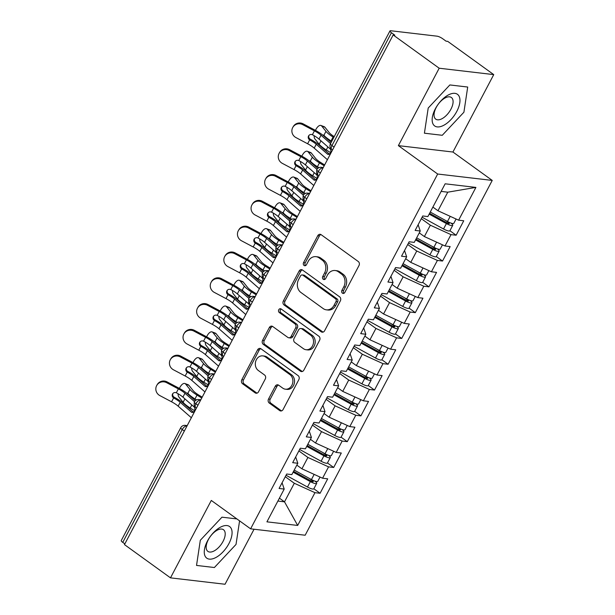<?xml version="1.0" encoding="UTF-8"?>
<svg xmlns="http://www.w3.org/2000/svg" width="615" height="615" viewBox="0 0 615 615"><rect width="100%" height="100%" fill="white"/><g stroke="black" fill="none" stroke-linecap="round" stroke-linejoin="round"><path stroke-width="0.92" d="M342.424 293.178A2.06 1.714 -83.3 0 0 344.807 292.448L358.991 265.542A2.944 2.452 -83.3 0 0 358.268 261.513L321.138 234.692A2.944 2.452 -83.3 0 0 320.146 234.3A2.944 2.452 -83.3 0 0 317.74 235.737L303.549 262.651A2.06 1.714 -83.3 0 0 306.439 264.734L308.276 261.252A9.425 7.841 -83.3 0 1 315.972 256.663A9.425 7.841 -83.3 0 1 319.147 257.916L322.245 260.153A9.425 7.841 -83.3 0 1 324.566 273.022L322.737 276.504A2.06 1.714 -83.3 0 0 325.619 278.595L327.457 275.113A9.425 7.841 -83.3 0 1 335.152 270.515A9.425 7.841 -83.3 0 1 338.335 271.776L341.425 274.006A9.425 7.841 -83.3 0 1 343.754 286.882L341.917 290.365A2.06 1.714 -83.3 0 0 342.424 293.178M268.532 399.027A2.944 2.452 -83.3 0 0 269.262 403.048L279.679 410.574A2.944 2.452 -83.3 0 0 280.671 410.966A2.944 2.452 -83.3 0 0 283.077 409.536L298.836 379.647A2.944 2.452 -83.3 0 0 298.106 375.619L260.975 348.797A2.944 2.452 -83.3 0 0 259.984 348.405A2.944 2.452 -83.3 0 0 257.577 349.843L241.818 379.732A2.944 2.452 -83.3 0 0 242.548 383.752L255.133 392.847A2.944 2.452 -83.3 0 0 256.124 393.239A2.944 2.452 -83.3 0 0 258.531 391.801L265.273 379.009A2.944 2.452 -83.3 0 0 264.542 374.989L258.308 370.476A7.88 6.557 -83.3 0 1 255.717 361.274A7.88 6.557 -83.3 0 1 262.797 355.877A7.88 6.557 -83.3 0 1 265.449 356.931L289.896 374.589A7.88 6.557 -83.3 0 1 292.479 383.791A7.88 6.557 -83.3 0 1 285.406 389.187A7.88 6.557 -83.3 0 1 282.746 388.134L278.672 385.19A2.944 2.452 -83.3 0 0 277.68 384.798A2.944 2.452 -83.3 0 0 275.274 386.235L268.532 399.027L270.185 399.22A2.944 2.452 -83.3 0 0 270.915 403.248L281.332 410.766A2.944 2.452 -83.3 0 0 281.516 410.889M439.187 68.219L398.374 145.632L452.932 152.028L493.745 74.615L439.187 68.219L393.162 34.97L394.815 35.163L391.455 32.733L331.969 145.563L334.06 147.077M398.374 145.632L437.672 174.022L250.605 528.831L211.299 500.441L170.486 577.854L124.461 544.606L393.162 34.97M321.207 331.8A2.944 2.452 -83.3 0 0 322.199 332.192A2.944 2.452 -83.3 0 0 324.605 330.762L340.364 300.873A2.944 2.452 -83.3 0 0 339.641 296.853L302.511 270.023A2.944 2.452 -83.3 0 0 301.511 269.631A2.944 2.452 -83.3 0 0 299.105 271.069L283.354 300.958A2.944 2.452 -83.3 0 0 284.076 304.979L321.207 331.8L322.86 332A2.944 2.452 -83.3 0 0 323.052 332.115M319.6 340.256L303.841 370.145A2.944 2.452 -83.3 0 1 301.435 371.583A2.944 2.452 -83.3 0 1 300.443 371.191L263.312 344.369A2.944 2.452 -83.3 0 1 262.582 340.341L269.332 327.557A2.944 2.452 -83.3 0 1 271.738 326.119A2.944 2.452 -83.3 0 1 272.729 326.511L287.789 337.389A2.944 2.452 -83.3 0 0 288.781 337.781A2.944 2.452 -83.3 0 0 291.187 336.344L295.661 327.857A2.944 2.452 -83.3 0 0 294.931 323.836L279.256 312.512A2.06 1.714 -83.3 0 1 281.124 308.968L318.87 336.236A2.944 2.452 -83.3 0 1 319.6 340.256M437.672 174.022L492.231 180.418L305.163 535.227L250.605 528.831M475.902 187.406L458.629 220.178L437.972 210.761L447.774 192.18L475.902 187.406L445.152 183.8L427.879 216.572L422.751 215.973L415.133 230.425L420.253 231.025L414.272 242.379L409.144 241.78L401.526 256.224L406.653 256.832L400.665 268.186L395.537 267.579L387.919 282.031L393.046 282.631L387.058 293.985L381.938 293.386L374.312 307.838L379.44 308.438L373.451 319.792L368.331 319.193L360.713 333.638L365.833 334.245L359.852 345.599L354.724 344.992L347.106 359.444L352.234 360.044L346.245 371.399L341.117 370.799L333.499 385.251L338.627 385.851L332.638 397.205L327.511 396.606L319.892 411.051L325.02 411.658L319.031 423.012L313.911 422.405L306.293 436.858L311.413 437.457L305.432 448.812L300.305 448.212L292.686 462.665L297.814 463.264L291.825 474.619L286.698 474.019L279.079 488.464L284.207 489.071L282.077 482.783M449.903 230.725L456.13 235.23L463.748 220.777L458.629 220.178M456.13 235.23L451.01 234.63L445.022 245.985L424.373 236.567L419.276 232.885M436.296 256.532L442.531 261.037L450.149 246.584L445.022 245.985M442.531 261.037L437.403 260.429L431.415 271.784L410.766 262.374L405.669 258.692M422.69 282.339L428.924 286.836L436.542 272.384L431.415 271.784M428.924 286.836L423.796 286.236L417.808 297.591L397.159 288.174L392.062 284.491M409.09 308.138L415.317 312.643L422.935 298.19L417.808 297.591M415.317 312.643L410.19 312.043L404.209 323.398L383.552 313.981L378.456 310.298M395.483 333.945L401.71 338.45L409.329 323.997L404.209 323.398M401.71 338.45L396.59 337.843L390.602 349.197L369.946 339.788L364.856 336.105M381.877 359.752L388.111 364.249L395.729 349.797L390.602 349.197M388.111 364.249L382.984 363.65L376.995 375.004L356.346 365.587L351.25 361.904M368.27 385.551L374.504 390.056L382.123 375.604L376.995 375.004M374.504 390.056L369.377 389.456L363.388 400.811L342.74 391.394L337.643 387.711M354.671 411.358L360.897 415.863L368.516 401.411L363.388 400.811M360.897 415.863L355.77 415.256L349.789 426.61L329.133 417.201L324.036 413.518M341.064 437.165L347.291 441.662L354.909 427.21L349.789 426.61M347.291 441.662L342.163 441.063L336.182 452.417L315.526 443L310.437 439.318M327.457 462.964L333.684 467.469L341.302 453.017L336.182 452.417M333.684 467.469L328.564 466.87L322.575 478.224L301.927 468.807L296.83 465.125M313.85 488.771L320.084 493.276L327.703 478.824L322.575 478.224M320.084 493.276L314.957 492.669L297.675 525.441L266.925 521.843L284.207 489.071M297.814 463.264L295.684 456.976M279.418 498.158L284.507 501.832L294.308 483.259L285.268 476.733M314.957 492.669L294.308 483.259M277.88 501.056L284.507 501.832L297.675 525.441M311.413 437.457L309.291 431.177M301.927 468.807L307.907 457.452L298.875 450.926M328.564 466.87L307.907 457.452M325.02 411.658L322.89 405.37M315.526 443L321.514 431.645L312.482 425.119M342.163 441.063L321.514 431.645M338.627 385.851L336.497 379.563M329.133 417.201L335.121 405.846L326.081 399.32M355.77 415.256L335.121 405.846M352.234 360.044L350.104 353.763M342.74 391.394L348.728 380.039L339.688 373.513M369.377 389.456L348.728 380.039M365.833 334.245L363.711 327.956M356.346 365.587L362.327 354.232L353.294 347.706M382.984 363.65L362.327 354.232M379.44 308.438L377.31 302.15M369.946 339.788L375.934 328.433L366.901 321.906M396.59 337.843L375.934 328.433M393.046 282.631L390.917 276.35M383.552 313.981L389.541 302.626L380.508 296.099M410.19 312.043L389.541 302.626M406.653 256.832L404.524 250.543M397.159 288.174L403.148 276.819L394.107 270.293M423.796 286.236L403.148 276.819M420.253 231.025L418.131 224.736M410.766 262.374L416.755 251.02L407.714 244.493M437.403 260.429L416.755 251.02M493.745 74.615L447.72 41.366L446.067 41.174L442.708 38.745A4.497 1.053 27.8 0 0 437.073 36.177L390.786 30.75A4.497 1.053 27.8 0 0 389.956 30.927A4.497 1.053 27.8 0 0 391.455 32.733M424.373 236.567L430.354 225.213L421.321 218.686M451.01 234.63L430.354 225.213M124.845 543.883L122.754 542.376A4.497 1.053 -152.2 0 1 121.255 540.57L180.741 427.733A4.497 1.053 -152.2 0 0 182.24 429.547L122.754 542.376M170.486 577.854L225.044 584.25L254.049 529.238M452.932 152.028L492.231 180.418M442.262 135.292L463.91 112.214L467.707 87.038L449.857 84.947L428.209 108.032L424.412 133.201L442.262 135.292L424.412 133.201L428.209 108.032L449.857 84.947L467.707 87.038L463.91 112.214L442.262 135.292M236.883 518.922L221.969 517.177L200.321 540.254L196.531 565.431L214.381 567.522L236.022 544.436L239.581 520.867L236.022 544.436L214.381 567.522L196.531 565.431L200.321 540.254L221.969 517.177L236.883 518.922M447.774 192.18L441.147 191.403M437.972 210.761L432.883 207.078M320.384 173.007L318.293 171.5A4.497 1.053 -152.2 0 1 316.786 169.702A4.497 1.053 -152.2 0 1 316.794 169.694A4.497 4.497 0 0 1 321.299 167.318A4.497 3.744 -83.3 0 1 322.814 167.918L322.998 168.056M306.777 198.814L304.686 197.307A4.497 1.053 -152.2 0 1 303.187 195.501A4.497 1.053 -152.2 0 1 303.187 195.493A4.497 4.497 0 0 1 307.692 193.125A4.497 3.744 -83.3 0 1 309.207 193.725L309.391 193.856M293.178 224.621L291.079 223.107A4.497 1.053 -152.2 0 1 289.58 221.308A4.497 1.053 -152.2 0 1 289.58 221.3A4.497 4.497 0 0 1 294.085 218.932A4.497 3.744 -83.3 0 1 295.607 219.532L295.792 219.663M279.571 250.42L277.48 248.914A4.497 1.053 -152.2 0 1 275.974 247.115A4.497 1.053 -152.2 0 1 275.974 247.107A4.497 4.497 0 0 1 280.478 244.732A4.497 3.744 -83.3 0 1 282.001 245.331L282.185 245.47M265.964 276.227L263.873 274.721A4.497 1.053 -152.2 0 1 262.367 272.914A4.497 1.053 -152.2 0 1 262.374 272.906A4.497 4.497 0 0 1 266.879 270.539A4.497 3.744 -83.3 0 1 268.394 271.138L268.578 271.269M252.358 302.034L250.267 300.52A4.497 1.053 -152.2 0 1 248.76 298.721A4.497 1.053 -152.2 0 1 248.768 298.713A4.497 4.497 0 0 1 253.272 296.345A4.497 3.744 -83.3 0 1 254.787 296.945L254.971 297.076M238.751 327.833L236.66 326.327A4.497 1.053 -152.2 0 1 235.161 324.528A4.497 1.053 -152.2 0 1 235.161 324.52A4.497 4.497 0 0 1 239.666 322.145A4.497 3.744 -83.3 0 1 241.18 322.744L241.364 322.883M225.151 353.64L223.061 352.134A4.497 1.053 -152.2 0 1 221.554 350.327A4.497 1.053 -152.2 0 1 221.554 350.319A4.497 4.497 0 0 1 226.059 347.952A4.497 3.744 -83.3 0 1 227.581 348.551L227.765 348.682M211.545 379.447L209.454 377.933A4.497 1.053 -152.2 0 1 207.947 376.134A4.497 1.053 -152.2 0 1 207.955 376.126A4.497 4.497 0 0 1 212.459 373.759A4.497 3.744 -83.3 0 1 213.974 374.358L214.158 374.489M197.938 405.247L195.847 403.74A4.497 1.053 -152.2 0 1 194.34 401.941A4.497 1.053 -152.2 0 1 194.348 401.933A4.497 4.497 0 0 1 198.853 399.558A4.497 3.744 -83.3 0 1 200.367 400.157L200.552 400.296M343.977 293.293A2.06 1.714 -83.3 0 1 343.57 290.557L345.407 287.074A9.425 7.841 -83.3 0 0 343.078 274.205L341.425 274.006M335.152 270.515L336.812 270.715A9.425 7.841 -83.3 0 1 339.987 271.968L343.078 274.205M315.972 256.663L317.624 256.855A9.425 7.841 -83.3 0 1 320.799 258.108L323.897 260.345A9.425 7.841 -83.3 0 1 326.227 273.214L324.389 276.696A2.06 1.714 -83.3 0 0 324.797 279.433M320.953 234.569A2.944 2.452 -83.3 0 0 319.393 235.929L305.201 262.843A2.06 1.714 -83.3 0 0 305.609 265.58M302.319 269.908A2.944 2.452 -83.3 0 0 300.766 271.261L285.006 301.15A2.944 2.452 -83.3 0 0 285.729 305.171L322.86 332M336.005 301.573A2.06 1.714 -83.3 0 0 335.498 298.759L302.911 275.213A2.06 1.714 -83.3 0 0 300.527 275.943L298.59 279.617A9.425 7.841 -83.3 0 0 300.92 292.486L323.198 308.584A9.425 7.841 -83.3 0 0 326.373 309.837A9.425 7.841 -83.3 0 0 334.076 305.248L336.005 301.573L337.658 301.765A2.06 1.714 -83.3 0 0 337.151 298.952L335.498 298.759M302.211 274.936L303.864 275.128A2.06 1.714 -83.3 0 1 304.563 275.405L337.151 298.952M326.373 309.837L328.026 310.029A9.425 7.841 -83.3 0 0 335.729 305.44L334.076 305.248M337.658 301.765L335.729 305.44M272.537 326.388A2.944 2.452 -83.3 0 0 270.984 327.749L264.235 340.541A2.944 2.452 -83.3 0 0 264.965 344.561L302.096 371.383A2.944 2.452 -83.3 0 0 302.28 371.506M288.781 337.781L290.434 337.973A2.944 2.452 -83.3 0 0 292.84 336.536L297.314 328.056A2.944 2.452 -83.3 0 0 296.584 324.028L280.909 312.704L279.256 312.512M281.232 309.045A2.06 1.714 -83.3 0 0 280.909 312.704M303.41 348.674A7.88 6.557 -83.3 0 0 306.07 349.727A7.88 6.557 -83.3 0 0 313.143 344.331A7.88 6.557 -83.3 0 0 310.56 335.121L301.942 328.902A2.944 2.452 -83.3 0 0 300.95 328.51A2.944 2.452 -83.3 0 0 298.544 329.947L294.07 338.435A2.944 2.452 -83.3 0 0 294.8 342.455L303.41 348.674M306.07 349.727L307.723 349.92A7.88 6.557 -83.3 0 0 314.795 344.523A7.88 6.557 -83.3 0 0 312.212 335.321L310.56 335.121M300.95 328.51L302.603 328.702A2.944 2.452 -83.3 0 1 303.595 329.094L312.212 335.321M278.487 385.075A2.944 2.452 -83.3 0 0 276.927 386.428L270.185 399.22M285.406 389.187L287.059 389.38A7.88 6.557 -83.3 0 0 294.131 383.983A7.88 6.557 -83.3 0 0 291.548 374.781L289.896 374.589M262.797 355.877L264.45 356.07A7.88 6.557 -83.3 0 1 267.102 357.123L291.548 374.781M260.791 348.682A2.944 2.452 -83.3 0 0 259.23 350.035L243.471 379.924A2.944 2.452 -83.3 0 0 244.201 383.945L256.786 393.039A2.944 2.452 -83.3 0 0 256.97 393.154M430.262 212.052L447.482 221.515A6.004 1.399 27.8 0 0 452.725 223.522A6.004 1.399 27.8 0 0 453.832 223.283L456.076 219.017M429.593 213.313L447.074 222.907A2.099 0.492 27.8 0 0 448.904 223.606A2.099 0.492 27.8 0 0 449.288 223.522A2.099 0.492 27.8 0 0 448.596 222.692L448.212 223.429M429.17 214.12L446.398 223.576A6.004 1.399 27.8 0 0 451.641 225.582A6.004 1.399 27.8 0 0 452.74 225.344A6.004 1.399 27.8 0 0 450.918 223.068M452.74 225.344L449.888 230.763A6.004 1.399 -152.2 0 1 448.781 231.002A6.004 1.399 -152.2 0 1 443.538 228.995L422.09 217.218M320.953 125.468L324.197 126.698A7.503 3.436 110.7 0 1 324.951 127.259L321.707 126.037A7.503 3.436 -69.3 0 0 320.953 125.468A7.503 3.436 -69.3 0 0 315.464 130.38M314.142 135.707A7.503 3.436 -69.3 0 0 314.903 138.936L319.162 144.264A14.998 3.506 27.8 0 0 326.273 149.945L330.539 152.589M334.222 136.638A11.101 2.591 -152.2 0 1 329.202 132.586L324.951 127.259M321.707 126.037L325.965 131.364A14.998 3.506 27.8 0 0 333.076 137.045L333.776 137.476M322.929 135.238A2.998 1.376 110.7 0 1 323.698 135.108A2.998 1.376 110.7 0 1 323.913 135.246L324.005 135.338A14.998 3.506 27.8 0 0 331.031 140.912L331.739 141.35M445.414 220.378L448.596 222.692M330.555 143.587L321.015 135.215A11.101 2.591 27.8 0 0 314.426 130.857L302.718 124.653A7.503 7.295 -150.2 0 0 292.809 127.374L293.263 126.59A7.503 7.295 29.8 0 1 303.172 123.861L314.88 130.065A14.998 3.506 -152.2 0 1 323.782 135.953L331.162 142.434M292.809 127.374A7.503 7.295 -150.2 0 0 295.915 137.56L307.623 143.756L309.668 139.882A2.998 2.914 29.8 0 1 312.382 134.739L312.612 134.846A11.101 2.591 -152.2 0 1 318.977 139.082L321.015 135.215M318.977 139.082L330.14 148.892A2.998 2.037 105 0 1 330.401 152.889A2.998 2.037 105 0 1 328.003 154.365A2.998 2.037 105 0 1 327.418 154.05L316.256 144.248A11.101 2.591 -152.2 0 0 309.891 140.005L309.668 139.882M327.403 159.7L314.211 148.115A11.101 2.591 27.8 0 0 307.623 143.756M308.907 135.554A2.998 2.914 -150.2 0 0 310.121 139.09L310.344 139.213A14.998 3.506 -152.2 0 1 319.024 144.986L329.379 154.081M416.655 237.859L433.882 247.322A6.004 1.399 27.8 0 0 439.118 249.321A6.004 1.399 27.8 0 0 440.225 249.083L442.469 244.824M415.994 239.112L433.467 248.714A2.099 0.492 27.8 0 0 435.297 249.413A2.099 0.492 27.8 0 0 435.689 249.329A2.099 0.492 27.8 0 0 434.997 248.491L434.605 249.229M415.563 239.919L432.791 249.382A6.004 1.399 27.8 0 0 438.034 251.389A6.004 1.399 27.8 0 0 439.133 251.151A6.004 1.399 27.8 0 0 437.311 248.867M439.133 251.151L436.281 256.57A6.004 1.399 -152.2 0 1 435.174 256.809A6.004 1.399 -152.2 0 1 429.931 254.802L408.491 243.025M307.354 151.275L310.598 152.497A7.503 3.436 110.7 0 1 311.344 153.066L308.107 151.844A7.503 3.436 -69.3 0 0 307.354 151.275A7.503 3.436 -69.3 0 0 301.857 156.179M300.543 161.514A7.503 3.436 -69.3 0 0 301.304 164.743L305.555 170.071A14.998 3.506 27.8 0 0 312.666 175.752L316.933 178.396M324.643 164.935L320.861 162.598A11.101 2.591 -152.2 0 1 315.603 158.393L311.344 153.066M308.107 151.844L312.358 157.171A14.998 3.506 27.8 0 0 319.469 162.852L324.197 165.781M309.322 161.038A2.998 1.376 110.7 0 1 310.098 160.915A2.998 1.376 110.7 0 1 310.314 161.045L310.398 161.138A14.998 3.506 27.8 0 0 317.432 166.719L318.962 167.672M431.815 246.185L434.997 248.491M403.048 263.666L420.276 273.121A6.004 1.399 27.8 0 0 425.519 275.128A6.004 1.399 27.8 0 0 426.618 274.89L428.87 270.623M402.387 264.919L419.861 274.513A2.099 0.492 27.8 0 0 421.698 275.22A2.099 0.492 27.8 0 0 422.082 275.136A2.099 0.492 27.8 0 0 421.39 274.298L420.998 275.036M401.956 265.726L419.184 275.189A6.004 1.399 27.8 0 0 424.427 277.188A6.004 1.399 27.8 0 0 425.534 276.95A6.004 1.399 27.8 0 0 423.712 274.674M425.534 276.95L422.674 282.37A6.004 1.399 -152.2 0 1 421.567 282.608A6.004 1.399 -152.2 0 1 416.332 280.609L394.884 268.832M293.747 177.082L296.991 178.304A7.503 3.436 110.7 0 1 297.745 178.873L294.5 177.643A7.503 3.436 -69.3 0 0 293.747 177.082A7.503 3.436 -69.3 0 0 288.25 181.986M286.936 187.314A7.503 3.436 -69.3 0 0 287.697 190.55L291.948 195.878A14.998 3.506 27.8 0 0 299.059 201.559L303.333 204.203M311.036 190.742L307.262 188.398A11.101 2.591 -152.2 0 1 301.996 184.2L297.745 178.873M294.5 177.643L298.752 182.97A14.998 3.506 27.8 0 0 305.863 188.651L310.59 191.58M295.715 186.845A2.998 1.376 110.7 0 1 296.492 186.722A2.998 1.376 110.7 0 1 296.707 186.852L296.791 186.945A14.998 3.506 27.8 0 0 303.825 192.526L305.363 193.471M418.208 271.991L421.39 274.298M389.441 289.465L406.669 298.928A6.004 1.399 27.8 0 0 411.912 300.935A6.004 1.399 27.8 0 0 413.011 300.697L415.263 296.43M388.78 290.726L406.254 300.32A2.099 0.492 27.8 0 0 408.091 301.019A2.099 0.492 27.8 0 0 408.475 300.943A2.099 0.492 27.8 0 0 407.783 300.105L407.391 300.843M388.357 291.533L405.577 300.989A6.004 1.399 27.8 0 0 410.82 302.995A6.004 1.399 27.8 0 0 411.927 302.757A6.004 1.399 27.8 0 0 410.105 300.481M411.927 302.757L409.067 308.177A6.004 1.399 -152.2 0 1 407.968 308.415A6.004 1.399 -152.2 0 1 402.725 306.408L381.277 294.631M280.14 202.881L283.384 204.111A7.503 3.436 110.7 0 1 284.138 204.672L280.894 203.45A7.503 3.436 -69.3 0 0 280.14 202.881A7.503 3.436 -69.3 0 0 274.644 207.793M273.329 213.121A7.503 3.436 -69.3 0 0 274.09 216.349L278.341 221.677A14.998 3.506 27.8 0 0 285.46 227.358L289.726 230.002M297.429 216.549L293.655 214.204A11.101 2.591 -152.2 0 1 288.389 209.999L284.138 204.672M280.894 203.45L285.145 208.777A14.998 3.506 27.8 0 0 292.263 214.458L296.991 217.387M282.108 212.652A2.998 1.376 110.7 0 1 282.885 212.521A2.998 1.376 110.7 0 1 283.1 212.659L283.184 212.752A14.998 3.506 27.8 0 0 290.219 218.325L291.756 219.278M404.601 297.791L407.783 300.105M375.834 315.272L393.062 324.735A6.004 1.399 27.8 0 0 398.305 326.734A6.004 1.399 27.8 0 0 399.412 326.496L401.657 322.237M375.173 316.525L392.647 326.127A2.099 0.492 27.8 0 0 394.484 326.826A2.099 0.492 27.8 0 0 394.868 326.742A2.099 0.492 27.8 0 0 394.177 325.904L393.792 326.65M374.75 317.34L391.978 326.796A6.004 1.399 27.8 0 0 397.213 328.802A6.004 1.399 27.8 0 0 398.32 328.564A6.004 1.399 27.8 0 0 396.498 326.281M398.32 328.564L395.46 333.983A6.004 1.399 -152.2 0 1 394.361 334.222A6.004 1.399 -152.2 0 1 389.118 332.215L367.67 320.438M266.533 228.688L269.777 229.91A7.503 3.436 110.7 0 1 270.531 230.479L267.287 229.257A7.503 3.436 -69.3 0 0 266.533 228.688A7.503 3.436 -69.3 0 0 261.037 233.592M259.722 238.928A7.503 3.436 -69.3 0 0 260.483 242.156L264.742 247.484A14.998 3.506 27.8 0 0 271.853 253.165L276.12 255.809M283.822 242.348L280.048 240.011A11.101 2.591 -152.2 0 1 274.782 235.806L270.531 230.479M267.287 229.257L271.538 234.584A14.998 3.506 27.8 0 0 278.657 240.265L283.384 243.194M268.509 238.451A2.998 1.376 110.7 0 1 269.278 238.328A2.998 1.376 110.7 0 1 269.493 238.459L269.585 238.551A14.998 3.506 27.8 0 0 276.612 244.132L278.149 245.085M390.994 323.598L394.177 325.904M316.956 169.402L307.408 161.022A11.101 2.591 27.8 0 0 300.827 156.664L289.111 150.46A7.503 7.295 -150.2 0 0 279.202 153.181L279.656 152.389A7.503 7.295 29.8 0 1 289.565 149.668L301.273 155.872A14.998 3.506 -152.2 0 1 310.175 161.76L317.778 168.433M279.202 153.181A7.503 7.295 -150.2 0 0 282.316 163.359L294.024 169.563L296.069 165.681A2.998 2.914 29.8 0 1 298.775 160.538L299.005 160.653A11.101 2.591 -152.2 0 1 305.371 164.889L307.408 161.022M305.371 164.889L316.533 174.691A2.998 2.037 105 0 1 316.794 178.696A2.998 2.037 105 0 1 314.403 180.172A2.998 2.037 105 0 1 313.811 179.857L302.649 170.048A11.101 2.591 -152.2 0 0 296.284 165.812L296.069 165.681M313.796 185.499L300.604 173.922A11.101 2.591 27.8 0 0 294.024 169.563M295.3 161.361A2.998 2.914 -150.2 0 0 296.522 164.897L296.738 165.02A14.998 3.506 -152.2 0 1 305.417 170.793L315.772 179.88M303.356 195.209L293.801 186.822A11.101 2.591 27.8 0 0 287.22 182.463L275.512 176.267A7.503 7.295 -150.2 0 0 265.603 178.988L266.057 178.196A7.503 7.295 29.8 0 1 275.966 175.475L287.674 181.679A14.998 3.506 -152.2 0 1 296.568 187.567L304.171 194.24M265.603 178.988A7.503 7.295 -150.2 0 0 268.709 189.166L280.417 195.37L282.462 191.488A2.998 2.914 29.8 0 1 285.175 186.345L285.398 186.453A11.101 2.591 -152.2 0 1 291.764 190.696L293.801 186.822M291.764 190.696L302.934 200.498A2.998 2.037 105 0 1 303.187 204.495A2.998 2.037 105 0 1 300.796 205.979A2.998 2.037 105 0 1 300.212 205.656L289.042 195.854A11.101 2.591 -152.2 0 0 282.677 191.619L282.462 191.488M300.197 211.306L287.005 199.729A11.101 2.591 27.8 0 0 280.417 195.37M281.693 187.168A2.998 2.914 -150.2 0 0 282.915 190.696L283.131 190.827A14.998 3.506 -152.2 0 1 291.81 196.592L302.165 205.687M289.75 221.008L280.202 212.629A11.101 2.591 27.8 0 0 273.614 208.27L261.905 202.066A7.503 7.295 -150.2 0 0 251.996 204.787L252.45 204.003A7.503 7.295 29.8 0 1 262.359 201.274L274.067 207.478A14.998 3.506 -152.2 0 1 282.969 213.367L290.564 220.039M251.996 204.787A7.503 7.295 -150.2 0 0 255.102 214.973L266.81 221.169L268.855 217.295A2.998 2.914 29.8 0 1 271.569 212.152L271.792 212.26A11.101 2.591 -152.2 0 1 278.157 216.495L280.202 212.629M278.157 216.495L289.327 226.305A2.998 2.037 105 0 1 289.58 230.302A2.998 2.037 105 0 1 287.19 231.778A2.998 2.037 105 0 1 286.605 231.463L275.435 221.661A11.101 2.591 -152.2 0 0 269.07 217.418L268.855 217.295M286.59 237.113L273.398 225.528A11.101 2.591 27.8 0 0 266.81 221.169M268.086 212.967A2.998 2.914 -150.2 0 0 269.309 216.503L269.524 216.626A14.998 3.506 -152.2 0 1 278.203 222.399L288.566 231.494M276.143 246.815L266.595 238.436A11.101 2.591 27.8 0 0 260.007 234.077L248.299 227.873A7.503 7.295 -150.2 0 0 238.389 230.594L238.843 229.802A7.503 7.295 29.8 0 1 248.752 227.081L260.46 233.285A14.998 3.506 -152.2 0 1 269.362 239.174L276.965 245.846M238.389 230.594A7.503 7.295 -150.2 0 0 241.495 240.773L253.203 246.976L255.248 243.094A2.998 2.914 29.8 0 1 257.962 237.951L258.185 238.067A11.101 2.591 -152.2 0 1 264.55 242.302L266.595 238.436M264.55 242.302L275.72 252.104A2.998 2.037 105 0 1 275.981 256.109A2.998 2.037 105 0 1 273.583 257.585A2.998 2.037 105 0 1 272.999 257.27L261.829 247.461A11.101 2.591 -152.2 0 0 255.463 243.225L255.248 243.094M272.983 262.913L259.791 251.335A11.101 2.591 27.8 0 0 253.203 246.976M254.487 238.774A2.998 2.914 -150.2 0 0 255.702 242.31L255.917 242.433A14.998 3.506 -152.2 0 1 264.596 248.206L274.959 257.293M456.807 111.384A19.503 9.817 125.8 0 0 454.9 93.349A19.503 9.817 125.8 0 0 435.312 108.863A19.503 9.817 125.8 0 0 437.219 126.898A19.503 9.817 125.8 0 0 456.807 111.384M450.933 109.186A13.353 6.719 125.8 0 0 451.387 97.501A13.353 6.719 125.8 0 0 436.212 107.464A13.353 6.719 125.8 0 0 435.758 119.149A13.353 6.719 125.8 0 0 450.933 109.186M228.918 543.606A19.503 9.817 125.8 0 0 227.02 525.571A19.503 9.817 125.8 0 0 207.424 541.085A19.503 9.817 125.8 0 0 209.331 559.12A19.503 9.817 125.8 0 0 228.918 543.606M223.045 541.415A13.353 6.719 125.8 0 0 223.506 529.73A13.353 6.719 125.8 0 0 208.331 539.686A13.353 6.719 125.8 0 0 207.87 551.371A13.353 6.719 125.8 0 0 223.045 541.415M362.235 341.079L379.455 350.535A6.004 1.399 27.8 0 0 384.698 352.541A6.004 1.399 27.8 0 0 385.805 352.303L388.05 348.036M361.566 342.332L379.048 351.926A2.099 0.492 27.8 0 0 380.877 352.633A2.099 0.492 27.8 0 0 381.269 352.549A2.099 0.492 27.8 0 0 380.577 351.711L380.185 352.449M361.143 343.139L378.371 352.603A6.004 1.399 27.8 0 0 383.614 354.601A6.004 1.399 27.8 0 0 384.713 354.363A6.004 1.399 27.8 0 0 382.891 352.088M384.713 354.363L381.861 359.783A6.004 1.399 -152.2 0 1 380.754 360.021A6.004 1.399 -152.2 0 1 375.511 358.022L354.063 346.245M252.934 254.495L256.171 255.717A7.503 3.436 110.7 0 1 256.924 256.286L253.68 255.056A7.503 3.436 -69.3 0 0 252.934 254.495A7.503 3.436 -69.3 0 0 247.438 259.399M246.123 264.727A7.503 3.436 -69.3 0 0 246.884 267.963L251.135 273.291A14.998 3.506 27.8 0 0 258.246 278.972L262.513 281.616M270.223 268.155L266.441 265.811A11.101 2.591 -152.2 0 1 261.175 261.613L256.924 256.286M253.68 255.056L257.939 260.383A14.998 3.506 27.8 0 0 265.05 266.064L269.777 268.993M254.902 264.258A2.998 1.376 110.7 0 1 255.671 264.135A2.998 1.376 110.7 0 1 255.894 264.266L255.978 264.358A14.998 3.506 27.8 0 0 263.012 269.939L264.542 270.884M377.395 349.405L380.577 351.711M262.536 272.622L252.988 264.235A11.101 2.591 27.8 0 0 246.4 259.876L234.692 253.68A7.503 7.295 -150.2 0 0 224.782 256.401L225.236 255.609A7.503 7.295 29.8 0 1 235.145 252.888L246.853 259.092A14.998 3.506 -152.2 0 1 255.755 264.98L263.358 271.653M224.782 256.401A7.503 7.295 -150.2 0 0 227.888 266.579L239.604 272.783L241.649 268.901A2.998 2.914 29.8 0 1 244.355 263.758L244.586 263.866A11.101 2.591 -152.2 0 1 250.951 268.109L252.988 264.235M250.951 268.109L262.113 277.911A2.998 2.037 105 0 1 262.374 281.908A2.998 2.037 105 0 1 259.976 283.392A2.998 2.037 105 0 1 259.392 283.069L248.229 273.268A11.101 2.591 -152.2 0 0 241.864 269.032L241.649 268.901M259.376 288.719L246.185 277.142A11.101 2.591 27.8 0 0 239.604 272.783M240.88 264.581A2.998 2.914 -150.2 0 0 242.102 268.109L242.318 268.24A14.998 3.506 -152.2 0 1 250.997 274.006L261.352 283.1M348.628 366.878L365.856 376.342A6.004 1.399 27.8 0 0 371.091 378.348A6.004 1.399 27.8 0 0 372.198 378.11L374.45 373.843M347.967 368.139L365.441 377.733A2.099 0.492 27.8 0 0 367.27 378.433A2.099 0.492 27.8 0 0 367.662 378.356A2.099 0.492 27.8 0 0 366.971 377.518L366.578 378.256M347.536 368.946L364.764 378.41A6.004 1.399 27.8 0 0 370.007 380.408A6.004 1.399 27.8 0 0 371.114 380.17A6.004 1.399 27.8 0 0 369.292 377.894M371.114 380.17L368.254 385.59A6.004 1.399 -152.2 0 1 367.147 385.828A6.004 1.399 -152.2 0 1 361.904 383.822L340.464 372.044M239.327 280.294L242.571 281.524A7.503 3.436 110.7 0 1 243.325 282.085L240.081 280.863A7.503 3.436 -69.3 0 0 239.327 280.294A7.503 3.436 -69.3 0 0 233.831 285.206M232.516 290.534A7.503 3.436 -69.3 0 0 233.277 293.762L237.528 299.09A14.998 3.506 27.8 0 0 244.639 304.771L248.914 307.415M256.616 293.962L252.834 291.618A11.101 2.591 -152.2 0 1 247.576 287.413L243.325 282.085M240.081 280.863L244.332 286.19A14.998 3.506 27.8 0 0 251.443 291.871L256.171 294.8M241.295 290.065A2.998 1.376 110.7 0 1 242.072 289.934A2.998 1.376 110.7 0 1 242.287 290.072L242.371 290.165A14.998 3.506 27.8 0 0 249.406 295.738L250.935 296.691M363.788 375.204L366.971 377.518M248.937 298.421L239.381 290.042A11.101 2.591 27.8 0 0 232.801 285.683L221.093 279.479A7.503 7.295 -150.2 0 0 211.183 282.208L211.629 281.416A7.503 7.295 29.8 0 1 221.538 278.687L233.254 284.891A14.998 3.506 -152.2 0 1 242.149 290.78L249.752 297.452M211.183 282.208A7.503 7.295 -150.2 0 0 214.289 292.386L225.997 298.582L228.042 294.708A2.998 2.914 29.8 0 1 230.756 289.565L230.979 289.673A11.101 2.591 -152.2 0 1 237.344 293.909L239.381 290.042M237.344 293.909L248.506 303.718A2.998 2.037 105 0 1 248.768 307.715A2.998 2.037 105 0 1 246.377 309.191A2.998 2.037 105 0 1 245.792 308.876L234.623 299.075A11.101 2.591 -152.2 0 0 228.257 294.831L228.042 294.708M245.777 314.526L232.578 302.941A11.101 2.591 27.8 0 0 225.997 298.582M227.273 290.38A2.998 2.914 -150.2 0 0 228.496 293.916L228.711 294.039A14.998 3.506 -152.2 0 1 237.39 299.812L247.745 308.907M335.021 392.685L352.249 402.149A6.004 1.399 27.8 0 0 357.492 404.147A6.004 1.399 27.8 0 0 358.591 403.909L360.844 399.65M334.36 393.938L351.834 403.54A2.099 0.492 27.8 0 0 353.671 404.24A2.099 0.492 27.8 0 0 354.055 404.155A2.099 0.492 27.8 0 0 353.364 403.317L352.972 404.063M333.937 394.753L351.157 404.209A6.004 1.399 27.8 0 0 356.4 406.215A6.004 1.399 27.8 0 0 357.507 405.977A6.004 1.399 27.8 0 0 355.685 403.694M357.507 405.977L354.647 411.397A6.004 1.399 -152.2 0 1 353.54 411.635A6.004 1.399 -152.2 0 1 348.305 409.628L326.857 397.851M225.72 306.101L228.964 307.323A7.503 3.436 110.7 0 1 229.718 307.892L226.474 306.67A7.503 3.436 -69.3 0 0 225.72 306.101A7.503 3.436 -69.3 0 0 220.224 311.006M218.909 316.341A7.503 3.436 -69.3 0 0 219.67 319.569L223.921 324.897A14.998 3.506 27.8 0 0 231.04 330.578L235.307 333.222M243.01 319.762L239.235 317.425A11.101 2.591 -152.2 0 1 233.969 313.22L229.718 307.892M226.474 306.67L230.725 311.997A14.998 3.506 27.8 0 0 237.836 317.678L242.564 320.607M227.688 315.864A2.998 1.376 110.7 0 1 228.465 315.741A2.998 1.376 110.7 0 1 228.68 315.872L228.765 315.964A14.998 3.506 27.8 0 0 235.799 321.545L237.336 322.498M350.181 401.011L353.364 403.317M235.33 324.228L225.782 315.849A11.101 2.591 27.8 0 0 219.194 311.49L207.486 305.286A7.503 7.295 -150.2 0 0 197.576 308.007L198.03 307.216A7.503 7.295 29.8 0 1 207.939 304.494L219.647 310.698A14.998 3.506 -152.2 0 1 228.549 316.587L236.145 323.259M197.576 308.007A7.503 7.295 -150.2 0 0 200.682 318.186L212.39 324.389L214.435 320.507A2.998 2.914 29.8 0 1 217.149 315.364L217.372 315.48A11.101 2.591 -152.2 0 1 223.737 319.715L225.782 315.849M223.737 319.715L234.907 329.517A2.998 2.037 105 0 1 235.161 333.522A2.998 2.037 105 0 1 232.77 334.998A2.998 2.037 105 0 1 232.186 334.683L221.016 324.874A11.101 2.591 -152.2 0 0 214.65 320.638L214.435 320.507M232.17 340.326L218.978 328.748A11.101 2.591 27.8 0 0 212.39 324.389M213.666 316.187A2.998 2.914 -150.2 0 0 214.889 319.723L215.104 319.846A14.998 3.506 -152.2 0 1 223.783 325.619L234.138 334.706M321.414 418.492L338.642 427.948A6.004 1.399 27.8 0 0 343.885 429.954A6.004 1.399 27.8 0 0 344.992 429.716L347.237 425.449M320.753 419.745L338.227 429.347A2.099 0.492 27.8 0 0 340.064 430.046A2.099 0.492 27.8 0 0 340.449 429.962A2.099 0.492 27.8 0 0 339.757 429.124L339.372 429.862M320.33 420.552L337.558 430.016A6.004 1.399 27.8 0 0 342.793 432.014A6.004 1.399 27.8 0 0 343.9 431.784A6.004 1.399 27.8 0 0 342.078 429.501M343.9 431.784L341.041 437.196A6.004 1.399 -152.2 0 1 339.941 437.434A6.004 1.399 -152.2 0 1 334.698 435.435L313.25 423.658M212.114 331.908L215.358 333.13A7.503 3.436 110.7 0 1 216.111 333.699L212.867 332.469A7.503 3.436 -69.3 0 0 212.114 331.908A7.503 3.436 -69.3 0 0 206.617 336.812M205.302 342.14A7.503 3.436 -69.3 0 0 206.063 345.376L210.315 350.704A14.998 3.506 27.8 0 0 217.433 356.385L221.7 359.029M229.403 345.569L225.628 343.224A11.101 2.591 -152.2 0 1 220.362 339.026L216.111 333.699M212.867 332.469L217.118 337.796A14.998 3.506 27.8 0 0 224.237 343.478L228.964 346.406M214.089 341.671A2.998 1.376 110.7 0 1 214.858 341.548A2.998 1.376 110.7 0 1 215.073 341.679L215.165 341.771A14.998 3.506 27.8 0 0 222.192 347.352L223.729 348.298M336.574 426.818L339.757 429.124M221.723 350.035L212.175 341.648A11.101 2.591 27.8 0 0 205.587 337.289L193.879 331.093A7.503 7.295 -150.2 0 0 183.97 333.814L184.423 333.023A7.503 7.295 29.8 0 1 194.332 330.301L206.04 336.505A14.998 3.506 -152.2 0 1 214.943 342.394L222.545 349.066M183.97 333.814A7.503 7.295 -150.2 0 0 187.075 343.993L198.783 350.196L200.828 346.314A2.998 2.914 29.8 0 1 203.542 341.171L203.765 341.279A11.101 2.591 -152.2 0 1 210.13 345.522L212.175 341.648M210.13 345.522L221.3 355.324A2.998 2.037 105 0 1 221.554 359.321A2.998 2.037 105 0 1 219.163 360.805A2.998 2.037 105 0 1 218.579 360.482L207.409 350.681A11.101 2.591 -152.2 0 0 201.043 346.445L200.828 346.314M218.563 366.133L205.372 354.555A11.101 2.591 27.8 0 0 198.783 350.196M200.06 341.994A2.998 2.914 -150.2 0 0 201.282 345.522L201.497 345.653A14.998 3.506 -152.2 0 1 210.176 351.419L220.539 360.513M307.815 444.291L325.035 453.755A6.004 1.399 27.8 0 0 330.278 455.761A6.004 1.399 27.8 0 0 331.385 455.523L333.63 451.256M307.146 445.552L324.628 455.146A2.099 0.492 27.8 0 0 326.457 455.846A2.099 0.492 27.8 0 0 326.842 455.769A2.099 0.492 27.8 0 0 326.158 454.931L325.766 455.669M306.724 446.359L323.951 455.823A6.004 1.399 27.8 0 0 329.194 457.821A6.004 1.399 27.8 0 0 330.293 457.583A6.004 1.399 27.8 0 0 328.471 455.308M330.293 457.583L327.441 463.003A6.004 1.399 -152.2 0 1 326.334 463.241A6.004 1.399 -152.2 0 1 321.091 461.235L299.643 449.457M198.514 357.707L201.751 358.937A7.503 3.436 110.7 0 1 202.504 359.498L199.26 358.276A7.503 3.436 -69.3 0 0 198.514 357.707A7.503 3.436 -69.3 0 0 193.018 362.619M191.703 367.947A7.503 3.436 -69.3 0 0 192.457 371.176L196.715 376.503A14.998 3.506 27.8 0 0 203.826 382.184L208.093 384.829M215.804 371.375L212.021 369.031A11.101 2.591 -152.2 0 1 206.755 364.826L202.504 359.498M199.26 358.276L203.519 363.603A14.998 3.506 27.8 0 0 210.63 369.284L215.358 372.213M200.482 367.478A2.998 1.376 110.7 0 1 201.251 367.347A2.998 1.376 110.7 0 1 201.466 367.486L201.559 367.578A14.998 3.506 27.8 0 0 208.585 373.151L210.122 374.105M322.967 452.617L326.158 454.931M208.116 375.834L198.568 367.455A11.101 2.591 27.8 0 0 191.98 363.096L180.272 356.892A7.503 7.295 -150.2 0 0 170.363 359.621L170.816 358.829A7.503 7.295 29.8 0 1 180.725 356.1L192.434 362.304A14.998 3.506 -152.2 0 1 201.336 368.193L208.939 374.866M170.363 359.621A7.503 7.295 -150.2 0 0 173.468 369.8L185.177 375.996L187.229 372.121A2.998 2.914 29.8 0 1 189.935 366.978L190.166 367.086A11.101 2.591 -152.2 0 1 196.531 371.322L198.568 367.455M196.531 371.322L207.693 381.131A2.998 2.037 105 0 1 207.955 385.128A2.998 2.037 105 0 1 205.556 386.604A2.998 2.037 105 0 1 204.972 386.289L193.81 376.488A11.101 2.591 -152.2 0 0 187.444 372.244L187.229 372.121M204.956 391.94L191.765 380.354A11.101 2.591 27.8 0 0 185.177 375.996M186.46 367.793A2.998 2.914 -150.2 0 0 187.675 371.329L187.898 371.452A14.998 3.506 -152.2 0 1 196.577 377.226L206.932 386.32M294.208 470.098L311.436 479.562A6.004 1.399 27.8 0 0 316.671 481.56A6.004 1.399 27.8 0 0 317.778 481.322L320.031 477.063M293.547 471.351L311.021 480.953A2.099 0.492 27.8 0 0 312.851 481.653A2.099 0.492 27.8 0 0 313.243 481.568A2.099 0.492 27.8 0 0 312.551 480.73L312.159 481.476M293.117 472.166L310.344 481.622A6.004 1.399 27.8 0 0 315.587 483.628A6.004 1.399 27.8 0 0 316.687 483.39A6.004 1.399 27.8 0 0 314.865 481.107M316.687 483.39L313.835 488.81A6.004 1.399 -152.2 0 1 312.728 489.048A6.004 1.399 -152.2 0 1 307.485 487.042L286.044 475.264M184.907 383.514L188.152 384.736A7.503 3.436 110.7 0 1 188.897 385.305L185.661 384.083A7.503 3.436 -69.3 0 0 184.907 383.514A7.503 3.436 -69.3 0 0 179.411 388.419M178.096 393.754A7.503 3.436 -69.3 0 0 178.857 396.983L183.109 402.31A14.998 3.506 27.8 0 0 190.22 407.991L194.486 410.635M202.197 397.175L198.414 394.838A11.101 2.591 -152.2 0 1 193.156 390.633L188.897 385.305M185.661 384.083L189.912 389.41A14.998 3.506 27.8 0 0 197.023 395.091L201.751 398.02M186.875 393.277A2.998 1.376 110.7 0 1 187.652 393.154A2.998 1.376 110.7 0 1 187.867 393.285L187.952 393.377A14.998 3.506 27.8 0 0 194.986 398.958L196.516 399.911M309.368 478.424L312.551 480.73M194.517 401.641L184.961 393.262A11.101 2.591 27.8 0 0 178.381 388.903L166.665 382.699A7.503 7.295 -150.2 0 0 156.756 385.421L157.209 384.629A7.503 7.295 29.8 0 1 167.119 381.907L178.834 388.111A14.998 3.506 -152.2 0 1 187.729 394L195.332 400.673M156.756 385.421A7.503 7.295 -150.2 0 0 159.869 395.599L171.577 401.803L173.622 397.92A2.998 2.914 29.8 0 1 176.328 392.777L176.559 392.893A11.101 2.591 -152.2 0 1 182.924 397.129L184.961 393.262M182.924 397.129L194.086 406.93A2.998 2.037 105 0 1 194.348 410.935A2.998 2.037 105 0 1 191.957 412.411A2.998 2.037 105 0 1 191.365 412.096L180.203 402.287A11.101 2.591 -152.2 0 0 173.837 398.051L173.622 397.92M191.35 417.739L178.158 406.161A11.101 2.591 27.8 0 0 171.577 401.803M172.853 393.6A2.998 2.914 -150.2 0 0 174.076 397.136L174.291 397.259A14.998 3.506 -152.2 0 1 182.97 403.033L193.325 412.119M389.956 30.927L330.463 143.756A4.497 1.053 27.8 0 0 331.969 145.563A4.497 2.268 125.8 0 0 331.808 149.506L332.507 150.014M184.331 431.054L182.24 429.547A4.497 2.268 125.8 0 1 186.76 425.964L186.945 426.095M323.052 167.949L322.814 167.918A4.497 2.268 125.8 0 0 318.293 171.5A4.497 2.268 125.8 0 0 318.209 175.306L317.271 174.399C316.656 174.675 316.494 173.107 316.786 169.702M309.453 193.756L309.207 193.725A4.497 2.268 125.8 0 0 304.686 197.307A4.497 2.268 125.8 0 0 304.602 201.113L303.664 200.206C303.049 200.475 302.888 198.914 303.187 195.501M295.846 219.555L295.607 219.532A4.497 2.268 125.8 0 0 291.079 223.107A4.497 2.268 125.8 0 0 290.995 226.92L290.057 226.013C289.442 226.282 289.281 224.713 289.58 221.308M282.239 245.362L282.001 245.331A4.497 2.268 125.8 0 0 277.48 248.914A4.497 2.268 125.8 0 0 277.388 252.719L276.458 251.812C275.843 252.089 275.681 250.52 275.974 247.115M268.632 271.169L268.394 271.138A4.497 2.268 125.8 0 0 263.873 274.721A4.497 2.268 125.8 0 0 263.781 278.526L262.851 277.619C262.236 277.888 262.075 276.327 262.367 272.914M255.025 296.968L254.787 296.945A4.497 2.268 125.8 0 0 250.267 300.52A4.497 2.268 125.8 0 0 250.182 304.333L249.244 303.426C248.629 303.695 248.468 302.126 248.76 298.721M241.426 322.775L241.18 322.744A4.497 2.268 125.8 0 0 236.66 326.327A4.497 2.268 125.8 0 0 236.575 330.132L235.637 329.225C235.022 329.502 234.861 327.933 235.161 324.528M227.819 348.582L227.581 348.551A4.497 2.268 125.8 0 0 223.061 352.134A4.497 2.268 125.8 0 0 222.968 355.939L222.03 355.032C221.415 355.309 221.262 353.74 221.554 350.327M214.212 374.381L213.974 374.358A4.497 2.268 125.8 0 0 209.454 377.933A4.497 2.268 125.8 0 0 209.361 381.746L208.431 380.839C207.816 381.108 207.655 379.54 207.947 376.134M200.605 400.188L200.367 400.157A4.497 2.268 125.8 0 0 195.847 403.74A4.497 2.268 125.8 0 0 195.762 407.553L194.824 406.638C194.209 406.915 194.048 405.346 194.34 401.941M187.006 425.995L186.76 425.964A4.497 3.744 -83.3 0 0 185.246 425.365A4.497 4.497 0 0 0 180.741 427.733M345.407 287.074L343.754 286.882M339.987 271.968L338.335 271.776M324.389 276.696L322.737 276.504M326.227 273.214L324.566 273.022M323.897 260.345L322.245 260.153M320.799 258.108L319.147 257.916M305.201 262.843L303.549 262.651M319.393 235.929L317.74 235.737M343.57 290.557L341.917 290.365M285.729 305.171L284.076 304.979M285.006 301.15L283.354 300.958M300.766 271.261L299.105 271.069M304.563 275.405L302.911 275.213M302.096 371.383L300.443 371.191M264.965 344.561L263.312 344.369M264.235 340.541L262.582 340.341M270.984 327.749L269.332 327.557M292.84 336.536L291.187 336.344M297.314 328.056L295.661 327.857M296.584 324.028L294.931 323.836M303.595 329.094L301.942 328.902M276.927 386.428L275.274 386.235M267.102 357.123L265.449 356.931M256.786 393.039L255.133 392.847M244.201 383.945L242.548 383.752M243.471 379.924L241.818 379.732M259.23 350.035L257.577 349.843M281.332 410.766L279.679 410.574M270.915 403.248L269.262 403.048M320.969 140.835L319.162 144.264M325.965 131.364L323.913 135.246M327.88 146.9L326.273 149.945M333.076 137.045L331.031 140.912M446.398 223.576L443.538 228.995M450.211 216.342L447.482 221.515M303.172 123.861L302.718 124.653M314.211 148.115L316.256 144.248M312.382 134.739L314.426 130.857M327.418 154.05L328.671 154.38M310.344 139.213L309.891 140.005M307.362 166.642L305.555 170.071M312.358 157.171L310.314 161.045M314.273 172.707L312.666 175.752M319.469 162.852L317.432 166.719M432.791 249.382L429.931 254.802M436.604 242.149L433.882 247.322M293.755 192.441L291.948 195.878M298.752 182.97L296.707 186.852M300.666 198.507L299.059 201.559M305.863 188.651L303.825 192.526M419.184 275.189L416.332 280.609M423.005 267.948L420.276 273.121M280.156 218.248L278.341 221.677M285.145 208.777L283.1 212.659M287.059 224.314L285.46 227.358M292.263 214.458L290.219 218.325M405.577 300.989L402.725 306.408M409.398 293.755L406.669 298.928M266.549 244.055L264.742 247.484M271.538 234.584L269.493 238.459M273.46 250.121L271.853 253.165M278.657 240.265L276.612 244.132M391.978 326.796L389.118 332.215M395.791 319.562L393.062 324.735M289.565 149.668L289.111 150.46M300.604 173.922L302.649 170.048M298.775 160.538L300.827 156.664M313.811 179.857L315.065 180.187M296.738 165.02L296.284 165.812M275.966 175.475L275.512 176.267M287.005 199.729L289.042 195.854M285.175 186.345L287.22 182.463M300.212 205.656L301.458 205.994M283.131 190.827L282.677 191.619M262.359 201.274L261.905 202.066M273.398 225.528L275.435 221.661M271.569 212.152L273.614 208.27M286.605 231.463L287.858 231.793M269.524 216.626L269.07 217.418M248.752 227.081L248.299 227.873M259.791 251.335L261.829 247.461M257.962 237.951L260.007 234.077M272.999 257.27L274.252 257.6M255.917 242.433L255.463 243.225M252.942 269.854L251.135 273.291M257.939 260.383L255.894 264.266M259.853 275.92L258.246 278.972M265.05 266.064L263.012 269.939M378.371 352.603L375.511 358.022M382.184 345.361L379.455 350.535M235.145 252.888L234.692 253.68M246.185 277.142L248.229 273.268M244.355 263.758L246.4 259.876M259.392 283.069L260.645 283.407M242.318 268.24L241.864 269.032M239.335 295.661L237.528 299.09M244.332 286.19L242.287 290.072M246.246 301.727L244.639 304.771M251.443 291.871L249.406 295.738M364.764 378.41L361.904 383.822M368.585 371.168L365.856 376.342M221.538 278.687L221.093 279.479M232.578 302.941L234.623 299.075M230.756 289.565L232.801 285.683M245.792 308.876L247.038 309.207M228.711 294.039L228.257 294.831M225.736 321.468L223.921 324.897M230.725 311.997L228.68 315.872M232.639 327.534L231.04 330.578M237.836 317.678L235.799 321.545M351.157 404.209L348.305 409.628M354.978 396.975L352.249 402.149M207.939 304.494L207.486 305.286M218.978 328.748L221.016 324.874M217.149 315.364L219.194 311.49M232.186 334.683L233.439 335.014M215.104 319.846L214.65 320.638M212.129 347.275L210.315 350.704M217.118 337.796L215.073 341.679M219.04 353.341L217.433 356.385M224.237 343.478L222.192 347.352M337.558 430.016L334.698 435.435M341.371 422.774L338.642 427.948M194.332 330.301L193.879 331.093M205.372 354.555L207.409 350.681M203.542 341.171L205.587 337.289M218.579 360.482L219.832 360.821M201.497 345.653L201.043 346.445M198.522 373.074L196.715 376.503M203.519 363.603L201.466 367.486M205.433 379.14L203.826 382.184M210.63 369.284L208.585 373.151M323.951 455.823L321.091 461.235M327.764 448.581L325.035 453.755M180.725 356.1L180.272 356.892M191.765 380.354L193.81 376.488M189.935 366.978L191.98 363.096M204.972 386.289L206.225 386.62M187.898 371.452L187.444 372.244M184.915 398.881L183.109 402.31M189.912 389.41L187.867 393.285M191.826 404.947L190.22 407.991M197.023 395.091L194.986 398.958M310.344 481.622L307.485 487.042M314.157 474.388L311.436 479.562M167.119 381.907L166.665 382.699M178.158 406.161L180.203 402.287M176.328 392.777L178.381 388.903M191.365 412.096L192.618 412.427M174.291 397.259L173.837 398.051M323.259 167.549L321.299 167.318M330.463 143.756A4.497 4.497 0 0 0 331.808 149.506M309.66 193.356L307.692 193.125M318.908 175.813L318.209 175.306M296.053 219.163L294.085 218.932M305.301 201.62L304.602 201.113M282.446 244.962L280.478 244.732M291.695 227.427L290.995 226.92M268.84 270.769L266.879 270.539M278.088 253.226L277.388 252.719M255.24 296.576L253.272 296.345M264.488 279.033L263.781 278.526M241.633 322.375L239.666 322.145M250.882 304.84L250.182 304.333M228.027 348.182L226.059 347.952M237.275 330.639L236.575 330.132M214.42 373.989L212.459 373.759M223.668 356.446L222.968 355.939M200.821 399.788L198.853 399.558M210.061 382.253L209.361 381.746M187.214 425.595L185.246 425.365M196.462 408.053L195.762 407.553"/></g></svg>
